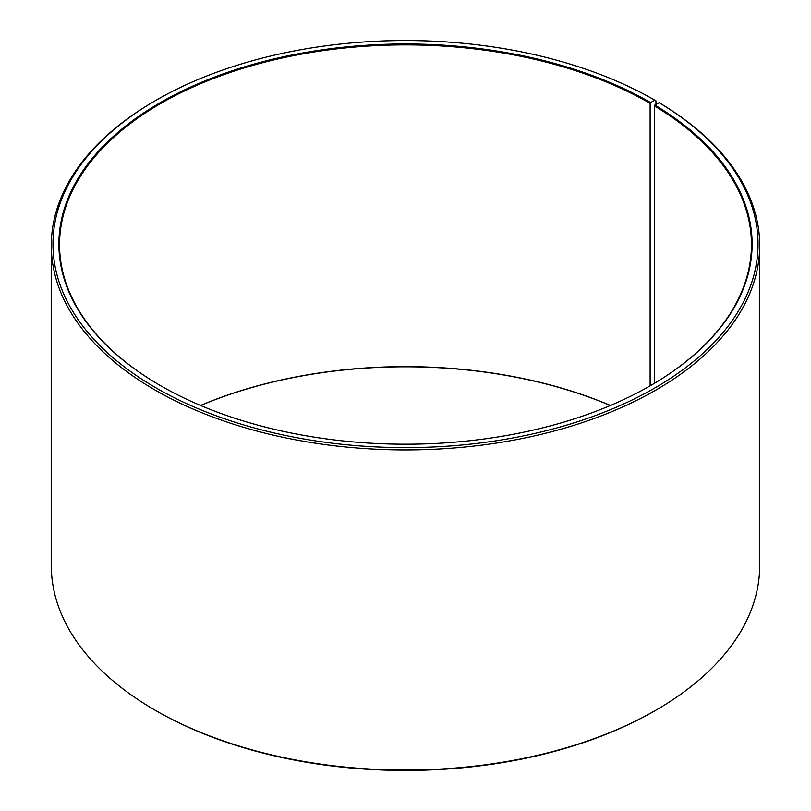 <?xml version="1.0" encoding="UTF-8"?>
<svg xmlns="http://www.w3.org/2000/svg" width="811" height="811" viewBox="0 0 811 811"><rect width="100%" height="100%" fill="white"/><g stroke="black" fill="none" stroke-linecap="round" stroke-linejoin="round"><path stroke-width="1.22" d="M650.361 385.722A345.952 199.729 -0 0 0 751.452 244.628A345.952 199.729 -0 0 0 654.355 105.876L654.355 383.37M655.947 104.457L655.947 100.838L654.781 100.169L650.594 102.581A346.611 200.114 -0 0 0 160.406 102.581A346.611 200.114 -0 0 0 160.406 385.59A346.611 200.114 -0 0 0 650.594 385.59A346.611 200.114 -0 0 0 654.832 105.075L654.355 105.876M654.781 100.169A352.542 203.541 -0 0 0 156.209 100.169A352.542 203.541 -0 0 0 156.219 388.013A352.542 203.541 -0 0 0 652.602 389.26A352.542 203.541 -0 0 0 659.1 102.703L654.832 105.075M156.209 100.169L155.043 100.838A354.194 204.494 -0 0 0 51.306 245.429A354.194 204.494 -0 0 0 155.053 390.03A354.194 204.494 -0 0 0 541.038 434.361A354.194 204.494 -0 0 0 759.694 245.429A354.194 204.494 -0 0 0 660.286 103.382L659.1 102.703M51.306 245.429L51.306 565.571A354.194 204.494 -0 0 0 155.043 710.162A354.194 204.494 -0 0 0 155.053 710.162L156.209 710.831A352.542 203.541 -0 0 0 156.219 710.831A352.542 203.541 -0 0 0 654.791 710.831L655.957 710.162A354.194 204.494 -0 0 0 759.694 565.571L759.694 245.429M610.46 405.47A345.952 199.729 -0 0 0 200.54 405.47M610.379 405.5A346.611 200.114 -0 0 0 200.621 405.5M156.209 710.831L155.043 710.162A354.194 204.494 -0 0 0 655.957 710.162M650.594 102.581L650.128 103.392A345.952 199.729 -0 0 0 273.114 60.095A345.952 199.729 -0 0 0 59.548 244.628A345.952 199.729 -0 0 0 160.639 385.722M650.128 103.392L650.128 385.864"/></g></svg>
